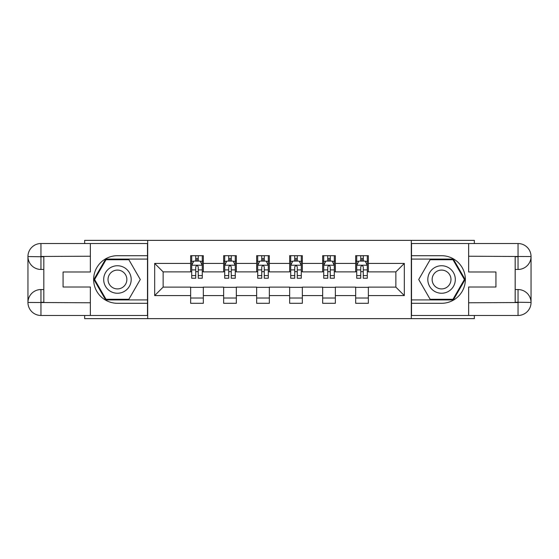 <?xml version="1.0" encoding="UTF-8"?>
<svg xmlns="http://www.w3.org/2000/svg" width="559" height="559" viewBox="0 0 559 559"><rect width="100%" height="100%" fill="white"/><g stroke="black" fill="none" stroke-linecap="round" stroke-linejoin="round"><path stroke-width="0.84" d="M84.647 315.465L84.647 318.637L474.353 318.637L474.353 315.465M474.353 243.535L474.353 240.363L411.305 240.363L411.305 318.637M411.305 240.363L84.647 240.363L84.647 243.535M147.695 318.637L147.695 240.363M368.36 263.422L368.36 255.701L355.664 255.701L355.664 263.422L335.351 263.422L335.351 255.701L322.662 255.701L322.662 263.422L302.349 263.422L302.349 255.701L289.653 255.701L289.653 263.422L269.347 263.422L269.347 255.701L256.651 255.701L256.651 263.422L236.338 263.422L236.338 255.701L223.649 255.701L223.649 263.422L203.336 263.422L203.336 255.701L190.64 255.701L190.64 263.422L154.675 263.422L154.675 295.578L163.137 287.116L190.64 287.116L190.64 303.299L203.336 303.299L203.336 287.116L223.649 287.116L223.649 303.299L236.338 303.299L236.338 287.116L256.651 287.116L256.651 303.299L269.347 303.299L269.347 287.116L289.653 287.116L289.653 303.299L302.349 303.299L302.349 287.116L322.662 287.116L322.662 303.299L335.351 303.299L335.351 287.116L355.664 287.116L355.664 303.299L368.36 303.299L368.36 287.116L395.863 287.116L395.863 271.884L368.36 271.884L368.36 263.422L404.325 263.422L404.325 295.578L368.36 295.578M355.664 295.578L335.351 295.578M322.662 295.578L302.349 295.578M289.653 295.578L269.347 295.578M256.651 295.578L236.338 295.578M223.649 295.578L203.336 295.578M190.64 295.578L154.675 295.578M355.664 263.422L355.664 271.884L335.351 271.884L335.351 263.422M322.662 263.422L322.662 271.884L302.349 271.884L302.349 263.422M289.653 263.422L289.653 271.884L269.347 271.884L269.347 263.422M256.651 263.422L256.651 271.884L236.338 271.884L236.338 263.422M223.649 263.422L223.649 271.884L203.336 271.884L203.336 263.422M190.64 263.422L190.64 271.884L163.137 271.884L154.675 263.422M163.137 271.884L163.137 287.116M404.325 295.578L395.863 287.116M395.863 271.884L404.325 263.422M190.64 260.99L191.702 260.99M195.72 260.99L198.256 260.99M202.281 260.99L203.336 260.99M190.64 271.674L191.702 271.674M195.72 271.674L198.256 271.674M202.281 271.674L203.336 271.674M190.64 287.326L203.336 287.326M190.64 298.01L203.336 298.01M223.649 287.326L236.338 287.326M223.649 298.01L236.338 298.01M223.649 260.99L224.704 260.99M228.722 260.99L231.265 260.99M235.283 260.99L236.338 260.99M223.649 271.674L224.704 271.674M228.722 271.674L231.265 271.674M235.283 271.674L236.338 271.674M256.651 287.326L269.347 287.326M256.651 298.01L269.347 298.01M256.651 260.99L257.706 260.99M261.731 260.99L264.267 260.99M268.285 260.99L269.347 260.99M256.651 271.674L257.706 271.674M261.731 271.674L264.267 271.674M268.285 271.674L269.347 271.674M289.653 287.326L302.349 287.326M289.653 298.01L302.349 298.01M289.653 260.99L290.715 260.99M294.733 260.99L297.269 260.99M301.294 260.99L302.349 260.99M289.653 271.674L290.715 271.674M294.733 271.674L297.269 271.674M301.294 271.674L302.349 271.674M322.662 287.326L335.351 287.326M322.662 298.01L335.351 298.01M322.662 260.99L323.717 260.99M327.735 260.99L330.278 260.99M334.296 260.99L335.351 260.99M322.662 271.674L323.717 271.674M327.735 271.674L330.278 271.674M334.296 271.674L335.351 271.674M355.664 287.326L368.36 287.326M355.664 298.01L368.36 298.01M355.664 260.99L356.719 260.99M360.744 260.99L363.28 260.99M367.298 260.99L368.36 260.99M355.664 271.674L356.719 271.674M360.744 271.674L363.28 271.674M367.298 271.674L368.36 271.674M198.256 258.447L195.72 258.447M202.281 275.58L198.256 275.58L198.256 278.228L202.281 278.228L202.281 265.322L200.164 261.095L193.819 261.095L191.702 265.322L191.702 278.228L195.72 278.228L195.72 275.58L191.702 275.58M191.702 265.322L191.702 255.701M202.281 265.322L202.281 255.701M195.72 261.095L195.72 255.701M198.256 255.701L198.256 261.095M198.256 275.58L198.256 266.909C197.411 265.28 196.565 265.28 195.72 266.909L195.72 275.58M124.315 267.593A13.751 13.751 0 0 0 105.532 272.624A13.751 13.751 0 0 0 110.563 291.407A13.751 13.751 0 0 0 129.353 286.376A13.751 13.751 0 0 0 124.315 267.593M122.148 271.346A9.412 9.412 0 0 0 109.291 274.79A9.412 9.412 0 0 0 112.736 287.654A9.412 9.412 0 0 0 125.593 284.21A9.412 9.412 0 0 0 122.148 271.346M128.863 299.282L106.021 299.282L94.604 279.5L106.021 259.718L128.863 259.718L140.281 279.5L128.863 299.282M448.437 267.593A13.751 13.751 0 0 0 429.647 272.624A13.751 13.751 0 0 0 434.685 291.407A13.751 13.751 0 0 0 453.468 286.376A13.751 13.751 0 0 0 448.437 267.593M446.264 271.346A9.412 9.412 0 0 0 433.407 274.79A9.412 9.412 0 0 0 436.852 287.654A9.412 9.412 0 0 0 449.709 284.21A9.412 9.412 0 0 0 446.264 271.346M452.979 299.282L430.137 299.282L418.719 279.5L430.137 259.718L452.979 259.718L464.396 279.5L452.979 299.282M43.819 269.452L40.961 269.452A13.011 13.011 0 0 1 27.95 256.546A13.011 13.011 0 0 1 40.961 243.535L147.485 243.535L147.485 255.701L117.439 255.701A23.799 23.799 0 0 0 93.639 279.5A23.799 23.799 0 0 0 117.439 303.299L147.485 303.299L147.485 315.465L40.961 315.465A13.011 13.011 0 0 1 27.95 302.454A13.011 13.011 0 0 1 40.961 289.548L43.819 289.548M147.485 303.299L147.485 255.701M90.362 243.535L90.362 271.988L63.069 271.988L63.069 287.012L90.362 287.012L90.362 315.465M40.961 269.452A13.011 13.011 0 0 1 27.95 256.546L40.961 256.756L40.961 269.452A13.011 13.011 0 0 1 27.95 256.546L27.95 302.454L90.362 302.775M40.961 302.775L40.961 315.465A13.011 13.011 0 0 1 27.95 302.454A13.011 13.011 0 0 1 40.961 289.548L40.961 302.244L43.819 302.244L43.819 256.756L40.961 256.756M147.485 259.083L105.658 259.083L93.87 279.5L105.658 299.917L147.485 299.917M515.181 289.548L518.039 289.548A13.011 13.011 0 0 1 531.05 302.454A13.011 13.011 0 0 1 518.039 315.465L411.515 315.465L411.515 303.299L441.561 303.299A23.799 23.799 0 0 0 465.361 279.5A23.799 23.799 0 0 0 441.561 255.701L411.515 255.701L411.515 243.535L518.039 243.535A13.011 13.011 0 0 1 531.05 256.546A13.011 13.011 0 0 1 518.039 269.452L515.181 269.452M411.515 255.701L411.515 303.299M468.638 315.465L468.638 287.012L495.931 287.012L495.931 271.988L468.638 271.988L468.638 243.535M518.039 289.548A13.011 13.011 0 0 1 531.05 302.454L518.039 302.244L518.039 289.548A13.011 13.011 0 0 1 531.05 302.454L531.05 256.546L468.638 256.225M518.039 256.225L518.039 243.535A13.011 13.011 0 0 1 531.05 256.546A13.011 13.011 0 0 1 518.039 269.452L518.039 256.756L515.181 256.756L515.181 302.244L518.039 302.244M411.515 299.917L453.342 299.917L465.13 279.5L453.342 259.083L411.515 259.083M231.265 258.447L228.722 258.447M235.283 275.58L231.265 275.58L231.265 278.228L235.283 278.228L235.283 265.322L233.166 261.095L226.821 261.095L224.704 265.322L224.704 278.228L228.722 278.228L228.722 275.58L224.704 275.58M224.704 265.322L224.704 255.701M235.283 265.322L235.283 255.701M228.722 261.095L228.722 255.701M231.265 255.701L231.265 261.095M231.265 275.58L231.265 266.909C230.42 265.28 229.574 265.28 228.722 266.909L228.722 275.58M264.267 258.447L261.731 258.447M268.285 275.58L264.267 275.58L264.267 278.228L268.285 278.228L268.285 265.322L266.175 261.095L259.823 261.095L257.706 265.322L257.706 278.228L261.731 278.228L261.731 275.58L257.706 275.58M257.706 265.322L257.706 255.701M268.285 265.322L268.285 255.701M261.731 261.095L261.731 255.701M264.267 255.701L264.267 261.095M264.267 275.58L264.267 266.909C263.422 265.28 262.576 265.28 261.731 266.909L261.731 275.58M297.269 258.447L294.733 258.447M301.294 275.58L297.269 275.58L297.269 278.228L301.294 278.228L301.294 265.322L299.177 261.095L292.825 261.095L290.715 265.322L290.715 278.228L294.733 278.228L294.733 275.58L290.715 275.58M290.715 265.322L290.715 255.701M301.294 265.322L301.294 255.701M294.733 261.095L294.733 255.701M297.269 255.701L297.269 261.095M297.269 275.58L297.269 266.909C296.424 265.28 295.578 265.28 294.733 266.909L294.733 275.58M330.278 258.447L327.735 258.447M334.296 275.58L330.278 275.58L330.278 278.228L334.296 278.228L334.296 265.322L332.179 261.095L325.834 261.095L323.717 265.322L323.717 278.228L327.735 278.228L327.735 275.58L323.717 275.58M323.717 265.322L323.717 255.701M334.296 265.322L334.296 255.701M327.735 261.095L327.735 255.701M330.278 255.701L330.278 261.095M330.278 275.58L330.278 266.909C329.433 265.28 328.587 265.28 327.735 266.909L327.735 275.58M363.28 258.447L360.744 258.447M367.298 275.58L363.28 275.58L363.28 278.228L367.298 278.228L367.298 265.322L365.181 261.095L358.836 261.095L356.719 265.322L356.719 278.228L360.744 278.228L360.744 275.58L356.719 275.58M356.719 265.322L356.719 255.701M367.298 265.322L367.298 255.701M360.744 261.095L360.744 255.701M363.28 255.701L363.28 261.095M363.28 275.58L363.28 266.909C362.435 265.28 361.589 265.28 360.744 266.909L360.744 275.58M202.225 265.218L191.751 265.218M191.702 261.346L193.687 261.346M200.29 261.346L202.281 261.346M195.72 269.906L191.702 269.906M202.281 269.906L198.256 269.906M198.256 259.795L195.72 259.795M90.362 256.225L40.66 256.455M27.95 302.454A13.011 13.011 0 0 1 40.961 289.548M27.95 256.546A13.011 13.011 0 0 1 40.961 243.535L40.961 256.225M468.638 302.775L518.34 302.545M531.05 256.546A13.011 13.011 0 0 1 518.039 269.452M531.05 302.454A13.011 13.011 0 0 1 518.039 315.465L518.039 302.775M235.227 265.218L224.76 265.218M224.704 261.346L226.695 261.346M233.292 261.346L235.283 261.346M228.722 269.906L224.704 269.906M235.283 269.906L231.265 269.906M231.265 259.795L228.722 259.795M268.236 265.218L257.762 265.218M257.706 261.346L259.697 261.346M266.301 261.346L268.285 261.346M261.731 269.906L257.706 269.906M268.285 269.906L264.267 269.906M264.267 259.795L261.731 259.795M301.238 265.218L290.764 265.218M290.715 261.346L292.699 261.346M299.303 261.346L301.294 261.346M294.733 269.906L290.715 269.906M301.294 269.906L297.269 269.906M297.269 259.795L294.733 259.795M334.24 265.218L323.773 265.218M323.717 261.346L325.708 261.346M332.305 261.346L334.296 261.346M327.735 269.906L323.717 269.906M334.296 269.906L330.278 269.906M330.278 259.795L327.735 259.795M367.249 265.218L356.775 265.218M356.719 261.346L358.71 261.346M365.313 261.346L367.298 261.346M360.744 269.906L356.719 269.906M367.298 269.906L363.28 269.906M363.28 259.795L360.744 259.795"/></g></svg>

